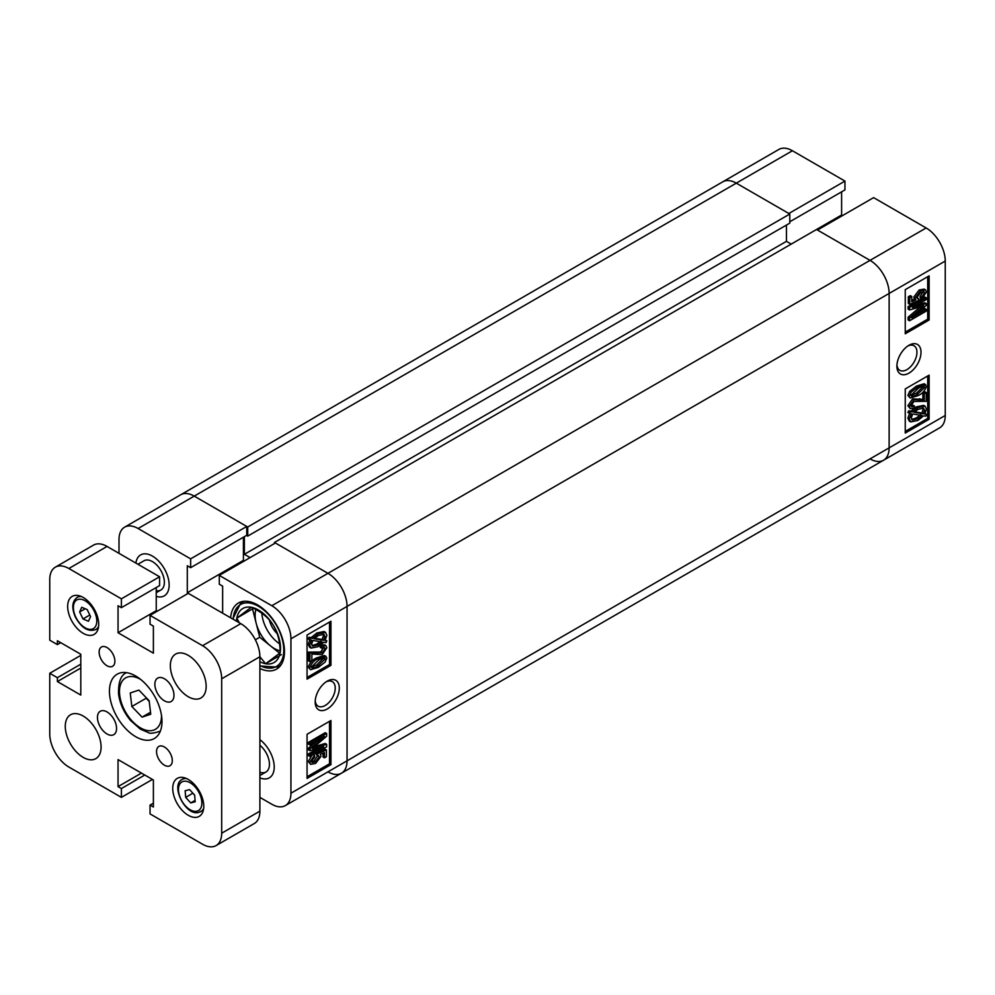 <?xml version="1.0" encoding="UTF-8"?>
<svg xmlns="http://www.w3.org/2000/svg" width="995" height="995" viewBox="0 0 995 995"><rect width="100%" height="100%" fill="white"/><g stroke="black" fill="none" stroke-linecap="round" stroke-linejoin="round"><path stroke-width="1.49" d="M327.231 681.14L327.231 681.14A17.052 9.85 120 0 0 315.179 702.035A17.052 9.85 120 0 0 327.231 708.987A17.052 9.85 120 0 0 339.295 688.105A17.052 9.85 120 0 0 327.231 681.14M315.228 700.779A14.179 8.184 120 0 0 318.114 706.176A14.179 8.184 120 0 0 325.203 705.48A14.179 8.184 120 0 0 334.469 692.98A14.179 8.184 120 0 0 332.293 681.612A14.179 8.184 120 0 0 326.173 681.811M259.894 668.478A38.158 22.027 -120 0 0 276.585 669.113A38.158 22.027 -120 0 0 282.431 638.529A38.158 22.027 -120 0 0 257.506 604.898A38.158 22.027 -120 0 0 238.427 603.007A38.158 22.027 -120 0 0 230.629 617.783M152.434 556.093A23.644 13.644 -120 0 0 140.618 554.924A23.644 13.644 -120 0 0 135.892 563.083A23.644 13.644 60 0 1 140.618 554.924A23.644 13.644 60 0 1 152.434 556.093A23.644 13.644 60 0 1 167.881 576.926A23.644 13.644 60 0 1 164.25 595.868A23.644 13.644 -120 0 0 167.881 576.926A23.644 13.644 -120 0 0 152.434 556.093M316.845 657.807L324.619 655.469L326.858 658.068L325.091 662.123L318.276 667.409L310.49 669.735L308.276 667.123C309.93 662.546 312.778 659.436 316.845 657.807L318.276 658.628L326.062 656.29M310.49 669.735L308.276 667.123M309.918 661.7L309.918 652.919L322.206 652.844L325.116 648.703L324.557 647.509L321.646 648.155L321.858 646.277L325.912 645.593L326.858 647.77L322.169 654.623L311.87 654.051L311.87 660.568L309.918 661.7L308.487 660.867L308.487 652.098L320.776 652.024L323.624 647.372M321.646 648.155L320.216 647.335L320.427 645.457L324.469 644.76L325.912 645.593M325.303 640.059L326.858 640.904L325.999 642.67L323.81 642.297L318.176 646.65L311.112 648.106L309.706 645.17L308.276 644.35L309.98 639.337M311.112 648.106L309.681 647.285L308.276 644.35M309.706 645.17L311.41 640.171L307.841 638.977L308.947 637.26L311.136 637.633L316.82 632.994L324.047 631.514L325.489 632.347L326.858 635.357L324.992 640.593L326.858 640.904M307.057 677.483L329.507 664.523L329.507 622.062M259.894 777.866A23.644 13.644 -120 0 0 269.322 777.854A23.644 13.644 -120 0 0 273.364 760.454A23.644 13.644 -120 0 0 259.894 739.658A23.644 13.644 60 0 1 273.364 760.454A23.644 13.644 60 0 1 269.322 777.854A23.644 13.644 60 0 1 259.894 777.866M259.894 797.368L271.834 804.258A27.014 15.597 -120 0 0 285.341 805.602A27.014 15.597 -120 0 0 290.938 793.226L290.938 638.815A27.014 15.597 -120 0 0 271.834 605.731L327.952 573.331L275.416 542.996L219.298 575.396L271.834 605.731M219.298 575.396L219.298 584.214L222.644 586.154L222.644 613.169M153.392 803.164L150.046 805.092L150.046 813.91L202.582 844.245A27.014 15.597 -120 0 0 216.089 845.588A27.014 15.597 -120 0 0 221.686 833.213L221.686 678.801A27.014 15.597 -120 0 0 202.582 645.705L240.79 623.654L187.296 592.771L187.296 565.745L190.642 567.672L190.642 558.854L138.106 528.519A27.014 15.597 -120 0 0 124.599 527.176A27.014 15.597 -120 0 0 119.002 539.551L119.002 553.332M156.252 596.391A23.644 13.644 -120 0 0 164.25 595.868A23.644 13.644 60 0 1 156.252 596.391M246.524 535.409L247.718 536.106L247.718 527.002L789.794 214.037L736.3 183.155L788.836 213.49L844.954 181.09L792.418 150.755A27.014 15.597 60 0 0 778.911 149.412L722.793 181.811A27.014 15.597 60 0 1 736.3 183.155A27.014 15.597 -120 0 0 722.793 181.811L180.717 494.776A27.014 15.597 60 0 1 194.224 496.119A27.014 15.597 -120 0 0 180.717 494.776L124.599 527.176M190.642 567.672L246.76 535.273L246.76 526.454L194.224 496.119L138.106 528.519M244.372 560.919L243.414 560.372L243.414 537.201M274.458 542.449L816.534 229.484L870.028 260.367L926.146 227.967L873.61 197.632L817.492 230.032L870.028 260.367A27.014 15.597 60 0 1 889.132 293.45A27.014 15.597 -120 0 0 870.028 260.367L327.952 573.331A27.014 15.597 60 0 1 347.056 606.415L347.056 760.827A27.014 15.597 60 0 1 341.459 773.202A27.014 15.597 -120 0 0 347.056 760.827L347.056 606.415A27.014 15.597 -120 0 0 327.952 573.331L274.458 542.449L274.458 543.544M330.937 665.356L330.937 621.241L307.057 635.021L307.057 679.137L330.937 665.356L329.507 664.523M330.937 764.62L330.937 720.504L307.057 734.298L307.057 778.413L330.937 764.62L329.507 763.799L329.507 721.338M246.76 526.454L190.642 558.854M243.414 560.372L187.296 592.771M307.057 776.759L329.507 763.799M311.522 761.847L314.084 760.914L317.753 755.516M318.674 755.69L316.174 754.695L316.422 752.805L324.992 749.111L326.422 749.932L326.422 756.697L324.469 757.829L324.469 752.556L320.353 754.322L320.999 756.362L315.614 763.439L310.602 764.347L309.706 762.332L314.482 755.329L314.694 756.959L311.447 761.312L312.02 762.468L315.514 761.747L319.258 756.872L317.604 755.528L317.853 753.625L326.422 749.932M324.469 757.829L323.039 757.008L323.039 753.165M310.602 764.347L308.276 761.498L311.957 755.28M309.918 744.919L308.487 744.098L308.487 742.345L325.203 732.693L326.634 733.514L326.634 736.25L312.33 748.427L326.634 744.322L326.634 746.797L309.918 756.449L309.918 754.695L323.711 746.735L309.918 750.678L309.918 748.899L324.519 736.487L309.918 744.919L309.918 743.165L326.634 733.514M314.607 746.511L325.203 743.501L326.634 744.322M309.918 756.449L308.487 755.628L308.487 753.874L318.027 748.364M309.918 750.678L308.487 749.857L308.487 748.078L317.019 740.815M309.271 639.797L310.378 638.081L308.947 637.26M310.378 638.081L312.579 638.454L311.136 637.633M312.579 638.454L318.251 633.827L316.82 632.994M318.251 633.827L325.489 632.347M323.462 640.332L324.905 636.427L323.91 634.288L318.276 635.569L314.184 638.74L323.462 640.332L322.019 639.499L323.474 635.606L323.052 634.002M324.905 636.427L323.474 635.606M314.694 638.243L322.019 639.499M318.164 644.909L322.193 642.024L312.915 640.432L311.659 644.101L312.617 646.116L318.164 644.909L316.721 644.076L320.763 641.19M312.032 645.581L316.721 644.076M309.918 652.919L308.487 652.098M322.206 652.844L320.776 652.024M325.116 648.703L323.686 647.882M321.858 646.277L320.427 645.457M309.706 667.956C311.36 663.366 314.221 660.27 318.276 658.628M318.276 665.643L325.116 659.001C323.512 657.658 321.236 658.118 318.276 660.381L311.447 666.998C313.052 668.354 315.328 667.906 318.276 665.643L316.845 664.822L323.673 657.981M324.693 658.155L325.116 659.001L323.686 658.18M311.447 666.998L311.87 667.869M311.46 667.21L316.845 664.822M309.918 743.165L308.487 742.345M315.005 747.631L313.972 747.034M309.918 754.695L308.487 753.874M309.918 748.899L308.487 748.078M314.482 755.329L313.176 754.571M315.514 761.747L314.084 760.914M319.258 756.872L317.828 756.038M317.853 753.625L316.422 752.805M309.706 762.332L308.276 761.498M259.894 745.255A16.89 9.751 60 0 1 268.936 760.018A16.89 9.751 60 0 1 265.951 772.008A16.89 9.751 60 0 1 259.894 772.269M137.932 564.264L143.989 560.77A16.89 9.751 60 0 1 152.434 561.603A16.89 9.751 60 0 1 163.466 576.491A16.89 9.751 60 0 1 160.879 590.023A16.89 9.751 60 0 1 156.252 590.669M789.794 214.037L789.794 223.141L247.718 536.106M786.448 225.069L786.448 241.337L791.224 244.098M290.938 793.226L889.132 447.862L889.132 293.45L889.132 447.862A27.014 15.597 60 0 1 883.535 460.237A27.014 15.597 -120 0 0 889.132 447.862L945.25 415.475A27.014 15.597 60 0 1 939.653 427.838L883.535 460.237A27.014 15.597 -120 0 1 870.028 458.894M327.952 771.859A27.014 15.597 -120 0 0 341.459 773.202L285.341 805.602M250.106 557.61L244.372 554.302L786.448 241.337M244.372 536.653L244.372 554.302M247.718 527.002L194.224 496.119L792.418 150.755M908.957 345.29L908.957 345.29A17.052 9.85 120 0 0 896.893 366.185A17.052 9.85 120 0 0 908.957 373.137A17.052 9.85 120 0 0 921.009 352.255A17.052 9.85 120 0 0 908.957 345.29M896.943 364.929A14.179 8.184 120 0 0 899.828 370.327A14.179 8.184 120 0 0 906.918 369.63A14.179 8.184 120 0 0 916.184 357.13A14.179 8.184 120 0 0 914.019 345.762A14.179 8.184 120 0 0 907.888 345.962M910.126 397.988L907.9 395.388L909.666 391.333L916.482 386.06L924.243 383.709L926.482 386.334C924.828 390.911 921.967 394.02 917.912 395.649L910.126 397.988L907.9 395.388M910.276 408.696L907.9 405.699L912.589 398.833L922.875 399.405L922.875 392.888L924.828 391.756L926.27 392.59L926.27 401.358L913.982 401.433L911.072 405.574L911.619 406.768L914.542 406.122L914.33 408L910.276 408.696L909.33 406.52L914.019 399.654L924.318 400.239L924.318 393.721L926.27 392.59M911.134 406.084L913.111 405.301L914.542 406.122M926.917 414.48L925.81 416.196L923.609 415.823L917.937 420.462L910.699 421.93L909.33 418.92L911.196 413.696L907.9 412.552L908.758 410.786L910.947 411.159L916.569 406.806L923.646 405.351L925.076 406.171L926.482 409.119L924.778 414.119L926.917 414.48L925.089 413.584M910.699 421.93L909.268 421.109L907.9 418.099L909.766 412.863M905.251 431.395L927.701 418.435L927.701 375.973M844.954 181.09L844.954 189.908L789.794 221.761M841.608 191.836L841.608 215.007L842.566 215.554M926.146 227.967A27.014 15.597 60 0 1 945.25 261.051L945.25 415.475M905.251 388.933L905.251 433.049L929.131 419.256L929.131 375.14L905.251 388.933M905.251 289.657L905.251 333.785L929.131 319.992L929.131 275.876L905.251 289.657M816.534 229.484L841.608 215.007M905.251 332.119L927.701 319.159L927.701 276.697M927.701 319.159L929.131 319.992M921.706 298.96L921.494 297.331L924.741 292.965L924.168 291.821L920.673 292.542L916.93 297.418L918.584 298.761L918.335 300.664L909.766 304.346L909.766 297.58L911.718 296.448L911.718 301.734L915.835 299.955L915.189 297.915L920.574 290.839L925.561 289.918L926.482 291.958L921.706 298.96L920.275 298.127L920.052 296.498L923.236 291.61M917.004 297.94L918.584 298.761L917.539 298.612M909.766 304.346L908.336 303.525L908.336 296.759L910.288 295.627L911.718 296.448M911.718 300.291L914.393 299.134L913.758 297.095L919.144 290.018L924.119 289.085L925.561 289.918M909.554 320.763L909.554 318.027L923.857 305.863L909.554 309.955L909.554 307.48L926.27 297.828L926.27 299.582L912.477 307.542L926.27 303.599L926.27 305.378L911.669 317.791L926.27 309.358L926.27 311.124L909.554 320.763L908.112 319.942L908.112 317.206L920.151 306.945M909.554 309.955L908.112 309.134L908.112 306.659L921.581 298.886M922.788 298.177L924.828 297.007L926.27 297.828M916.731 305.092L924.828 302.778L926.27 303.599M917.726 312.641L924.828 308.537L926.27 309.358M927.701 418.435L929.131 419.256M909.33 413.373L910.189 411.607L908.758 410.786M910.189 411.607L912.378 411.992L910.947 411.159M912.378 411.992L918.012 407.639L916.569 406.806M918.012 407.639L925.076 406.171M909.33 418.92L907.9 418.099M917.912 418.721L922.004 415.549L912.726 413.957L911.283 417.85L912.278 419.989L917.912 418.721L916.47 417.888L920.574 414.716M911.694 419.455L916.47 417.888M924.529 410.176L923.571 408.161L918.024 409.38L913.995 412.266L923.273 413.858L924.529 410.176L922.713 407.875M923.273 413.858L921.83 413.024L923.099 409.355M914.554 411.781L921.83 413.024M924.318 393.721L922.875 392.888M909.33 406.52L907.9 405.699M914.019 399.654L912.589 398.833M924.318 400.239L922.875 399.405M909.33 396.209L911.097 392.167L909.666 391.333M911.097 392.167L917.912 386.881L916.482 386.06M917.912 386.881L925.673 384.543M911.072 395.276C912.676 396.619 914.965 396.159 917.912 393.908L924.741 387.279C923.149 385.923 920.86 386.371 917.912 388.635L911.072 395.276L911.482 396.122M924.305 386.408L924.741 387.279L923.298 386.247M917.912 393.908L916.47 393.075L923.31 386.458M911.084 395.475L916.47 393.075M909.554 318.027L908.112 317.206M921.382 307.94L919.952 307.119M909.554 307.48L908.112 306.659M921.494 297.331L920.052 296.498M924.741 292.965L923.31 292.144M909.766 297.58L908.336 296.759M915.835 299.955L914.393 299.134M915.189 297.915L913.758 297.095M920.574 290.839L919.144 290.018M236.449 621.141A31.193 18.009 60 0 1 236.81 618.131A31.193 18.009 60 0 1 241.822 609.176A31.193 18.009 60 0 1 251.287 607.273A31.193 18.009 60 0 1 272.941 624.661A31.193 18.009 60 0 1 280.117 652.882A31.193 18.009 60 0 1 265.628 663.74A31.193 18.009 60 0 1 259.894 661.75M253.501 608.331L236.81 618.131L251.287 607.273C260.988 611.602 268.202 617.397 272.941 624.661C277.829 632.584 280.217 641.986 280.117 652.882L265.628 663.74L259.894 656.775L259.894 811.161A27.014 15.597 60 0 1 254.297 823.524L216.089 845.588M255.902 609.574A27.014 15.597 -120 0 0 256.15 623.144A27.014 15.597 -120 0 0 261.685 635.805A27.014 15.597 -120 0 0 270.565 645.942L279.682 653.267M261.859 613.231A27.014 15.597 -120 0 0 268.364 631.949A27.014 15.597 -120 0 0 279.583 643.79M281.386 654.635L265.628 663.74M252.568 609.027L259.745 637.26L270.565 645.942A27.014 15.597 -120 0 0 280.092 650.792M259.745 637.26L255.329 639.797M239.297 622.783L236.81 618.131M269.384 620.009A17.052 9.85 -120 0 0 277.232 633.678M164.424 746.996A11.144 6.43 -120 0 0 158.852 746.437A11.144 6.43 -120 0 0 157.148 755.367A11.144 6.43 -120 0 0 164.424 765.192A11.144 6.43 -120 0 0 169.996 765.74A11.144 6.43 -120 0 0 171.7 756.809A11.144 6.43 -120 0 0 164.424 746.996M107.012 647.558A11.144 6.43 -120 0 0 101.44 646.999A11.144 6.43 -120 0 0 99.736 655.929A11.144 6.43 -120 0 0 107.012 665.754A11.144 6.43 -120 0 0 112.584 666.302A11.144 6.43 -120 0 0 114.288 657.372A11.144 6.43 -120 0 0 107.012 647.558M164.424 678.764A13.507 7.798 -120 0 0 157.67 678.105A13.507 7.798 -120 0 0 155.593 688.926A13.507 7.798 -120 0 0 164.424 700.828A13.507 7.798 -120 0 0 171.177 701.5A13.507 7.798 -120 0 0 173.254 690.679A13.507 7.798 -120 0 0 164.424 678.764M107.012 711.922A13.507 7.798 -120 0 0 100.259 711.251A13.507 7.798 -120 0 0 98.182 722.071A13.507 7.798 -120 0 0 107.012 733.974A13.507 7.798 -120 0 0 113.766 734.646A13.507 7.798 -120 0 0 115.843 723.825A13.507 7.798 -120 0 0 107.012 711.922M135.718 676.04A37.151 21.442 -120 0 0 117.149 674.2A37.151 21.442 -120 0 0 111.452 703.975A37.151 21.442 -120 0 0 135.718 736.71A37.151 21.442 -120 0 0 154.287 738.539A37.151 21.442 -120 0 0 159.984 708.776A37.151 21.442 -120 0 0 135.718 676.04M188.254 655.357A25.323 14.626 -120 0 0 175.593 654.101A25.323 14.626 -120 0 0 171.712 674.399A25.323 14.626 -120 0 0 188.254 696.724A25.323 14.626 -120 0 0 200.915 697.98A25.323 14.626 -120 0 0 204.796 677.682A25.323 14.626 -120 0 0 188.254 655.357M83.182 716.027A25.323 14.626 -120 0 0 70.521 714.771A25.323 14.626 -120 0 0 66.64 735.069A25.323 14.626 -120 0 0 83.182 757.382A25.323 14.626 -120 0 0 95.843 758.638A25.323 14.626 -120 0 0 99.724 738.34A25.323 14.626 -120 0 0 83.182 716.027M188.254 779.446A21.952 12.674 -120 0 0 177.284 778.364A21.952 12.674 -120 0 0 173.914 795.95A21.952 12.674 -120 0 0 188.254 815.291A21.952 12.674 -120 0 0 199.224 816.373A21.952 12.674 -120 0 0 202.594 798.786A21.952 12.674 -120 0 0 188.254 779.446M83.182 597.46A21.952 12.674 -120 0 0 72.212 596.366A21.952 12.674 -120 0 0 68.842 613.952A21.952 12.674 -120 0 0 83.182 633.305A21.952 12.674 -120 0 0 94.152 634.387A21.952 12.674 -120 0 0 97.522 616.8A21.952 12.674 -120 0 0 83.182 597.46M80.794 655.357L49.75 673.279L49.75 733.949A27.014 15.597 -120 0 0 68.854 767.033L121.39 797.368L121.39 788.55L118.044 786.61L118.044 759.595L153.392 779.993L153.392 807.02L150.046 805.092M188.254 593.318L150.046 615.383L202.582 645.705M150.046 615.383L150.046 624.201L153.392 626.129L153.392 653.155L118.044 632.745L118.044 605.731L121.39 607.659L121.39 598.828L68.854 568.506A27.014 15.597 -120 0 0 55.347 567.162A27.014 15.597 -120 0 0 49.75 579.525L49.75 640.195L57.387 644.611L57.387 640.743L80.794 654.262L80.794 695.07L57.387 681.563L57.387 677.694L49.75 673.279M55.347 567.162L93.555 545.098A27.014 15.597 60 0 1 107.062 546.442L68.854 568.506M121.39 607.659L159.598 585.595L159.598 576.777L107.062 546.442M157.21 611.241L156.252 610.694L156.252 587.523M240.79 623.654A27.014 15.597 60 0 1 259.894 656.737L221.686 678.801M152.434 779.446L121.39 797.368M159.598 576.777L121.39 598.828M156.252 610.694L118.044 632.745M60.732 642.683L57.387 644.611M80.794 668.043L57.387 681.563M80.794 664.187L57.387 677.694M144.797 775.03L121.39 788.55M141.452 773.103L118.044 786.61M81.727 607.286L87.199 609.599L90.557 616.589L88.456 621.266L82.995 618.952L79.625 611.962L81.727 607.286M89.799 615.022L82.995 618.952M85.184 608.753L79.625 611.962M185.692 797.405L185.132 790.751L189.61 789.607L194.634 795.117L195.194 801.771L190.729 802.928L185.692 797.405L192.843 793.164M195.082 800.403L190.729 802.928M192.856 793.276L194.647 795.229M142.074 717.134L131.837 706.5L130.245 692.98L138.914 690.095L149.15 700.729L150.743 714.248L142.074 717.134L150.506 712.271M149.238 701.425L146.165 698.229L131.837 706.5M146.078 697.532L146.165 698.229M148.665 700.219A13.507 7.798 -120 0 0 149.188 700.99M945.25 261.051L290.938 638.815M316.124 652.695L314.694 651.874M921.071 399.53L919.629 398.696M281.585 664.026A37.151 21.442 60 0 1 277.991 667.123L259.894 665.991M259.894 665.518A35.795 20.671 -120 0 0 282.406 658.802A35.795 20.671 -120 0 0 275.08 623.057A35.795 20.671 -120 0 0 248.626 602.895A35.795 20.671 -120 0 0 233.191 619.263M243.302 601.366L240.84 602.783A37.151 21.442 60 0 1 245.33 601.216M221.686 833.213L259.894 811.161M79.749 595.918L77.237 597.361A18.569 10.721 60 0 1 81.341 596.515M94.363 611.378A16.542 9.552 -120 0 0 77.946 599.45A16.542 9.552 -120 0 0 75.819 617.174A16.542 9.552 -120 0 0 92.236 629.101A16.542 9.552 -120 0 0 94.363 611.378M98.592 626.402A18.569 10.721 60 0 1 95.806 629.536L98.318 628.081M184.821 777.903L182.309 779.346A18.569 10.721 60 0 1 183.913 778.699A18.569 10.721 60 0 1 186.413 778.513M183.316 781.361A16.542 9.552 -120 0 0 180.68 798.699A16.542 9.552 -120 0 0 197.01 811.174A16.542 9.552 -120 0 0 199.647 793.836A16.542 9.552 -120 0 0 183.316 781.361M203.664 808.388A18.569 10.721 60 0 1 200.878 811.522A18.569 10.721 60 0 1 199.286 812.169M160.245 731.213L160.344 731.151A33.768 19.502 60 0 1 160.245 731.213C153.566 733.315 149.673 733.8 148.553 732.656L140.32 729.124L130.507 720.43C123.828 712.308 119.835 703.477 118.542 693.913C118.268 681.998 120.917 674.933 126.477 672.719A33.768 19.502 60 0 1 126.576 672.657L126.477 672.719M140.705 679.473A29.713 17.164 -120 0 0 119.698 695.095A29.713 17.164 -120 0 0 142.111 728.738A29.713 17.164 -120 0 0 161.513 715.492M341.459 773.202L883.535 460.237M280.453 665.705L277.991 667.123M240.84 602.783L232.78 619.027M265.951 772.008L259.894 775.503M160.879 590.023L156.252 592.684M77.237 597.361C72.038 601.266 71.429 607.883 75.433 617.223C81.59 628.081 88.381 632.186 95.806 629.536M182.309 779.346C169.759 785.105 185.941 816.845 198.95 812.306L203.39 810.079"/></g></svg>
